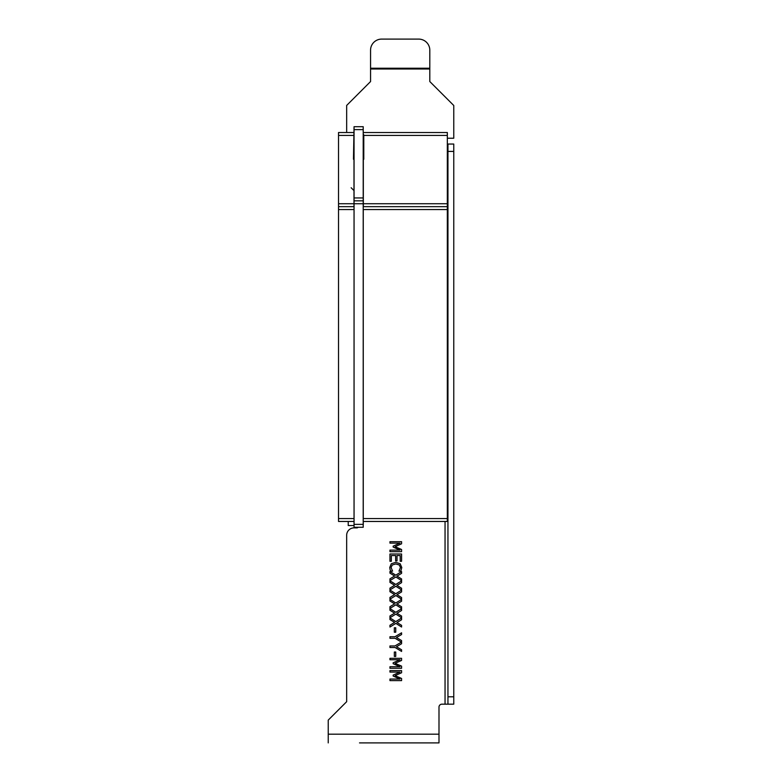 <?xml version="1.0" encoding="UTF-8"?>
<svg xmlns="http://www.w3.org/2000/svg" width="782" height="782" viewBox="0 0 782 782"><rect width="100%" height="100%" fill="white"/><g stroke="black" fill="none" stroke-linecap="round" stroke-linejoin="round"><path stroke-width="1.17" d="M363.21 521.467L447.333 521.467L447.333 518.554L363.21 518.554L363.21 521.467M363.786 135.423L447.333 135.423L447.333 206.653L363.21 206.653L363.21 209.556L447.333 209.556L447.333 518.554M447.333 206.653L447.333 209.556M363.327 134.846L363.21 132.52L447.333 132.52L447.333 135.423M353.992 134.846L354.05 132.52L338.528 132.52L338.528 135.423L353.464 135.423M354.05 206.653L338.528 206.653L338.528 135.423M354.05 209.556L338.528 209.556L338.528 206.653M354.05 518.554L338.528 518.554L338.528 209.556M354.05 521.467L338.528 521.467L338.528 518.554M353.992 206.653L353.992 159.264M363.327 159.264L363.327 206.653M363.268 209.556L363.268 518.554M354.05 167.407L354.05 159.264L353.464 159.264L354.05 126.704L363.21 126.704L363.21 527.273L354.05 527.273L354.05 524.37L363.21 524.37M354.05 126.704L354.05 524.37M338.528 203.74L447.333 203.74M354.05 200.837L363.21 200.837M354.05 129.617L363.21 129.617M363.268 524.39L363.268 521.467L363.268 524.39M363.21 159.264L363.786 159.264L363.786 134.846L363.21 134.846M401.577 668.278L389.954 668.278L389.954 666.733L399.973 666.733L393.16 663.703L393.16 662.765L399.973 659.754L389.954 659.754L389.954 658.317L401.577 658.317L401.577 660.419L395.106 663.322L401.577 666.137L401.577 668.278M395.751 632.198L394.333 632.198L394.333 627.799L395.751 627.799L395.751 632.198M395.848 614.105L389.954 617.741L389.954 615.972L394.587 613.147L389.954 610.263L389.954 608.591L395.78 612.296L401.577 608.709L401.577 610.478L397.031 613.254L401.577 616.079L401.577 617.741L395.848 614.105M395.848 595.542L389.954 599.178L389.954 597.409L394.587 594.584L389.954 591.7L389.954 590.029L395.78 593.734L401.577 590.146L401.577 591.915L397.031 594.682L401.577 597.516L401.577 599.178L395.848 595.542M395.848 576.979L389.954 580.615L389.954 578.846L394.587 576.021L389.954 573.138L389.954 571.466L395.78 575.171L401.577 571.583L401.577 573.353L397.031 576.119L401.577 578.954L401.577 580.615L395.848 576.979M389.954 561.281L389.954 554.008L401.577 554.008L401.577 561.281L400.208 561.281L400.208 555.552L397.021 555.552L397.021 560.899L395.643 560.899L395.643 555.552L391.332 555.552L391.332 561.281L389.954 561.281M401.577 551.652L389.954 551.652L389.954 550.108L399.973 550.108L393.16 547.068L393.16 546.129L399.973 543.119L389.954 543.119L389.954 541.682L401.577 541.682L401.577 543.793L395.106 546.696L401.577 549.502L401.577 551.652M390.081 569.589L389.749 567.517L391.274 563.773L395.76 562.317L400.188 563.773L401.792 567.546L400.804 571.134L398.947 571.134L400.472 567.537L399.27 564.966L395.76 563.93L392.241 565.005L391.088 567.537L392.593 571.134L390.746 571.134L390.081 569.589M395.848 586.265L389.954 589.902L389.954 588.132L394.587 585.298L389.954 582.414L389.954 580.752L395.78 584.457L401.577 580.86L401.577 582.629L397.031 585.405L401.577 588.23L401.577 589.902L395.848 586.265M395.848 604.828L389.954 608.464L389.954 606.695L394.587 603.86L389.954 600.977L389.954 599.315L395.78 603.02L401.577 599.423L401.577 601.202L397.031 603.968L401.577 606.793L401.577 608.464L395.848 604.828M395.848 623.391L389.954 627.027L389.954 625.258L394.587 622.433L389.954 619.549L389.954 617.878L395.78 621.582L401.577 617.985L401.577 619.764L397.031 622.531L401.577 625.356L401.577 627.027L395.848 623.391M394.939 645.961L401.42 642.12L395.096 638.288L389.954 638.288L389.954 636.744L394.939 636.744L401.577 632.814L401.577 634.525L396.464 637.526L401.577 640.575L401.577 643.742L396.464 646.743L401.577 649.793L401.577 651.435L395.096 647.506L389.954 647.506L389.954 645.961L394.939 645.961M395.751 656.44L394.333 656.44L394.333 652.032L395.751 652.032L395.751 656.44M401.577 680.604L389.954 680.604L389.954 679.059L399.973 679.059L393.16 676.029L393.16 675.081L399.973 672.08L389.954 672.08L389.954 670.633L401.577 670.633L401.577 672.745L395.106 675.648L401.577 678.463L401.577 680.604M357.98 527.273A1.163 1.163 0 0 1 356.954 527.879L354.05 527.879A7.38 7.38 0 0 0 346.67 535.269L346.67 701.679L328.235 720.105L328.235 734.181L438.995 734.181L438.995 707.084A2.903 2.903 0 0 1 441.898 704.181L445.046 704.181L445.046 521.467M447.333 138.228L453.765 138.228L453.765 105.492L429.807 81.543L429.807 50.165A11.104 11.065 180 0 0 418.702 39.1L381.665 39.1A11.104 11.065 180 0 0 370.56 50.165L370.56 81.543L346.67 105.433L346.67 132.52M447.949 704.181L453.765 704.181L453.765 696.791L447.949 696.791L447.949 704.181L445.046 704.181M447.949 696.791L447.949 151.425L453.765 151.425L453.765 144.044L447.949 144.044L447.949 151.425M453.765 144.044L447.333 144.044M453.765 696.791L453.765 151.425M390.277 742.9L403.062 742.9M438.995 734.181L438.995 742.9L427.891 742.9M438.995 742.9L359.515 742.9M348.234 521.467L348.234 525.553L354.05 525.553M328.235 734.181L328.235 742.9M354.05 197.934L363.21 197.934M429.807 68.992L370.56 68.992M370.56 68.23L429.807 68.23M351.147 187.758L354.05 190.661"/></g></svg>
